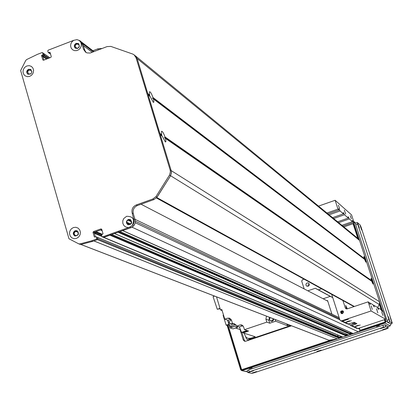 <?xml version="1.0" encoding="UTF-8"?>
<svg xmlns="http://www.w3.org/2000/svg" width="413" height="413" viewBox="0 0 413 413"><rect width="100%" height="100%" fill="white"/><g stroke="black" fill="none" stroke-linecap="round" stroke-linejoin="round"><path stroke-width="0.62" d="M141.04 204.223L327.772 301.165M75.037 47.851L75.336 46.994C75.233 44.63 76.271 43.757 78.449 44.372L79.157 45.415L79.172 46.411L78.738 47.33L77.252 48.579M49.575 53.442L50.319 53.313L49.89 53.478L50.489 53.897M48.491 52.59L49.89 53.478L48.595 52.57L49.606 52.177L50.045 52.389L51.279 56.602L50.876 57.386L43.551 60.21L42.823 59.859L41.599 55.652L42.911 56.555L43.933 60.066L42.911 56.555L44.398 55.223L44 53.86L43.442 53.473M21.3 72.822L34.264 117.937M55.538 191.973L68.93 238.59M328.908 340.24L80.809 244.46L328.908 340.24L337.416 338.928L93.89 240.934L97.468 239.654L97.876 238.848L97.458 237.418L96.219 236.861M101.799 229.545L94.634 232.111L94.226 232.917L95.367 236.835L94.334 233.273L94.577 232.793L95.733 232.374L96.022 231.616L100.782 229.907L101.252 230.335L101.975 230.139M103.136 237.067L103.859 237.372L109.966 235.188L110.209 234.703M114.37 233.515L118.123 232.271L118.371 231.786M122.537 230.593L132.155 227.253L134.69 224.269M127.798 220.041L130.291 220.31C132.098 222.71 131.499 224.032 128.505 224.274L126.641 222.323M30.789 73.963L28.528 73.819C27.15 71.31 27.893 70.112 30.748 70.225L31.946 71.764M78.325 231.941L78.124 232.617C78.351 234.729 77.458 235.684 75.434 235.487C73.695 234.042 73.808 232.684 75.785 231.409L76.312 230.645M353.141 333.508L359.325 331.433L359.955 329.992L359.413 328.015M348.634 335.015L350.807 334.478L350.136 332.228M134.308 55.001L137.126 58.553L171.178 170.59L171.452 172.433L170.579 175.706L157.09 197.146L153.941 199.577L137.374 205.545C133.931 207.181 132.573 209.876 133.296 213.619L135.066 219.592C135.789 223.345 134.431 226.04 130.983 227.671L103.446 237.367L342.697 337.091L346.306 335.975L345.629 333.766M338.108 336.471L337.633 334.979M337.416 338.928L339.393 338.273L339.615 337.844L339.249 336.941L97.009 237.186M326.936 300.731L327.566 300.519L331.913 314.107M343.291 311.304L341.226 312.197L341.701 313.658M341.257 312.331L341.99 312.213L342.47 313.622L341.954 312.868L342.057 312.176L342.775 311.603L343.466 311.655L341.99 312.213M341.685 313.653C340.787 312.089 341.231 311.206 343.027 311.004M343.523 320.385L346.755 319.363M342.109 321.226L348.427 319.223L342.109 321.226M346.574 321.804L349.666 320.829M345.123 322.651L351.375 320.674L345.123 322.651M355.779 326.069L358.407 325.238M354.189 326.946L360.234 325.031L354.189 326.946M347.235 323.849L348.309 323.921L354.106 322.274L356.904 323.663L351.84 325.594L350.818 325.542L350.172 324.954L355.727 323.069M385.654 319.275L371.091 310.963L368.128 301.846L369.052 302.404L370.224 304.624L370.017 302.982L373.037 304.794L374.178 306.973L373.971 305.357L377.425 307.427L378.535 309.564L378.329 307.969L381.147 309.667L382.237 311.763L382.025 310.189L382.851 310.684L385.654 319.275L357.957 328.5L356.92 328.428M331.716 294.381L339.878 319.863L340.663 320.746L341.721 320.798L371.091 310.963M376.486 308.779L377.854 312.868L376.486 308.779M371.173 305.94L372.32 309.363L371.173 305.94M381.803 312.223L382.903 315.501L381.803 312.223M339.021 210.041L337.999 209.154L335.119 200.279L351.571 214.91L354.302 223.283L353.389 222.488L352.325 220.289L352.418 221.652L349.295 218.942L348.205 216.701L348.293 218.074L344.473 214.76L343.353 212.473L343.435 213.862L340.09 210.966L338.856 208.596L339.021 210.041L328.01 213.893M344.344 210.134L345.696 214.13L344.344 210.134M350.276 215.622L351.36 218.828L350.276 215.622M338.392 205.137L339.522 208.482L338.392 205.137M340.09 210.966L329.12 214.801M326.946 213.02L337.999 209.154M335.119 200.279L318.526 206.113M353.389 222.488L342.919 226.128M354.302 223.283L343.869 226.907M368.128 301.846L347.157 308.898L346.042 308.821L345.314 307.969L342.929 300.55M342.501 313.612L341.375 313.544C340.069 311.784 340.513 310.865 342.713 310.793L343.544 312.264L342.501 313.612M332.754 297.623L330.261 296.369L323.162 298.769M346.548 308.965L345.717 305.465L347.348 308.831M369.372 303.199L370.017 302.982M373.347 305.568L373.971 305.357M350.172 324.954L348.107 323.973M354.695 322.971L352.495 323.689L354.695 322.971M304.159 288.909L301.702 281.155L302.399 279.782L304.102 279.198M321.567 288.801L318.438 289.864L315.284 288.274L307.83 290.814M307.127 282.931L308.49 283.029C309.931 285.115 309.378 286.173 306.849 286.199L306.198 285.62L305.914 284.49L306.203 283.648L307.127 282.931M381.436 310.385L382.025 310.189M349.295 218.942L338.67 222.638M337.633 221.786L348.293 218.074M344.473 214.76L333.663 218.534M332.589 217.651L343.435 213.862M341.918 225.302L352.418 221.652M377.725 308.175L378.329 307.969M309.327 284.005L308.155 284.96L308.067 286.333M330.261 296.369L315.284 288.274M332.744 297.603L318.438 289.864M161.653 135.686L161.437 131.396C162.206 130.797 163.393 132.645 164.999 136.946L164.482 137.777L165.443 138.401L165.907 140.931L165.794 141.845L165.355 141.958L162.273 136.202L160.285 134.741M371.354 280.954L371.024 278.274L372.407 281.114L372.17 281.594L372.671 281.919L373.032 284.134L371.664 281.17L165.345 138.247M364.204 259.008L363.879 256.396L365.273 259.266L365.035 259.741L365.536 260.066L365.903 262.24L364.514 259.245L153.362 98.846M149.604 95.981L149.387 91.867C150.162 91.288 151.364 93.178 153.001 97.535L152.48 98.346L153.44 98.975L153.884 101.402L153.775 102.274L153.347 102.383L150.084 96.348L148.174 94.902M156.599 197.765L170.59 175.747L171.452 172.846L171.194 170.626L160.177 134.659M373.151 282.203L372.593 281.816L373.233 282.306L379.593 301.784L379.31 304.541L377.503 307.628M365.495 259.994L366.114 260.505L372.97 281.506L372.805 281.96M159.841 133.667L148.076 94.82M147.735 93.828L137.116 58.517L134.912 55.497M135.418 55.884L358.469 238.884L359.563 240.449L365.851 259.705L365.696 260.144M48.595 52.57L48.156 52.358L47.758 50.99L48.156 50.205L73.69 40.335L76.963 39.643L78.971 40.319L80.494 41.78L81.289 43.793L81.227 46.024L80.313 48.12L78.702 49.741L76.648 50.623L74.49 50.623L72.569 49.746L71.201 48.13L70.597 46.039L70.866 43.814L71.95 41.801L73.69 40.335M46.55 59.054L42.911 56.555L43.148 56.08L41.837 55.177L41.599 55.652M41.837 55.177L42.849 54.79L44.16 55.693L44.398 55.223L48.729 58.218M43.086 54.315L42.689 52.952L44 53.86L44.398 55.223L43.086 54.315L42.849 54.79M96.25 239.158L97.468 239.654L97.876 238.848L96.657 238.353L96.25 239.158L91.521 240.851L79.833 243.933L78.604 243.784L68.986 238.786L20.65 70.556L25.735 60.489L26.628 59.575L37.387 54.371L41.961 52.601L42.689 52.952M96.657 238.353L96.239 236.917L97.458 237.418L96.239 236.917M94.804 237.036L94.288 236.825L94.742 237.057L96.033 236.685M94.288 236.825L93.002 232.405L93.41 231.6L100.963 228.89L101.722 229.277L103.013 233.701L101.474 235.043L101.892 236.479L102.651 236.866L129.047 227.424L127.86 227.527L125.588 226.944L123.797 225.426L122.806 223.252L122.795 220.805L123.761 218.529L126.631 216.298C133.229 216.319 135.061 219.463 132.119 225.725L133.611 223.603L134.194 221.079L132.155 213.056C131.432 209.303 132.795 206.608 136.244 204.967L152.846 198.983L156 196.542L169.526 175.055L170.399 171.772L170.125 169.924L136.011 57.639L134.096 54.831L132.805 54.082L110.839 46.406L107.086 46.592L90.142 53.04L86.978 52.905L85.584 52.188L83.524 49.266L81.826 43.546L79.812 40.66L76.963 39.643M26.799 65.977L29.158 65.636L31.352 66.385L32.937 68.083L33.603 70.391L33.216 72.848L31.853 74.97L29.788 76.338L27.423 76.673L25.229 75.92L23.649 74.221L22.983 71.914L23.371 69.461L24.734 67.34L26.799 65.977M73.39 227.553L75.822 227.269L78.083 228.11L79.73 229.917L80.427 232.328L80.034 234.868L78.64 237.031L76.513 238.384L74.077 238.668L71.816 237.821L70.179 236.014L69.487 233.603L69.874 231.068L71.268 228.91L73.39 227.553M49.73 57.83L42.487 52.663M91.521 240.851L92.749 241.342L81.093 244.419L78.971 243.923M339.393 338.273L97.468 239.654L92.749 241.342M339.362 337.065L97.458 237.418L97.876 238.848L339.615 337.844M48.145 58.445L44.16 55.693L43.148 56.08L47.139 58.827M79.998 40.804L81.046 41.605L83.054 44.485L84.748 50.185L86.131 52.534M77.154 230.779L75.445 230.805C73.075 232.462 72.931 234.217 75.011 236.066M130.493 219.628L128.593 219.597C126.244 221.198 126.058 222.943 128.045 224.832M78.744 43.742L76.451 43.541C74.392 44.841 74.041 46.416 75.409 48.259M30.985 69.575L28.895 69.467C26.788 70.84 26.484 72.44 27.986 74.273M28.585 69.26C26.391 70.752 26.148 72.399 27.862 74.201C31.625 74.345 32.606 72.76 30.799 69.446L28.585 69.26M76.162 43.324C74.01 44.738 73.726 46.359 75.3 48.187C79.084 48.589 80.168 47.056 78.563 43.597L76.162 43.324M132.119 225.725L129.047 227.424M128.324 219.473C125.908 221.177 125.784 222.948 127.953 224.791C131.917 224.471 132.707 222.721 130.322 219.546L128.324 219.473M75.151 230.686C72.719 232.452 72.631 234.233 74.892 236.024C78.78 235.487 79.472 233.712 76.973 230.702L75.151 230.686M102.207 48.466L97.922 48.822L92.91 50.747M275.29 319.543L275.662 321.226L287.272 325.656L286.911 324.029M244.078 332.166L244.863 332.315L243.123 332.904L255.229 336.74L250.608 338.293L247.877 338.345L245.559 336.724L244.202 333.245M235.518 328.046L240.412 329.626M227.635 320.137L230.01 327.912L234.801 326.285L232.137 326.946L229.85 326.208L228.033 320.271L224.76 319.166L221.812 309.507L220.506 309.951L222.122 310.53M249.447 339.956L248.688 339.723L290.835 325.542L251.822 338.67L249.101 338.717L247.877 338.345M287.272 325.656L289.745 325.124M275.662 321.226L269.777 323.214L266.829 322.125L265.91 319.172L266.499 316.146M244.863 332.315L248.626 331.04L247.516 330.679L241.997 332.542L241.512 332.393L247.036 330.524L244.47 329.682L266.829 322.125M247.088 330.823L245.58 332.129L243.629 331.99M246.52 331.753L247.304 330.751M243.123 332.904L242.859 332.253M243.918 331.897L246.793 330.927M246.086 331.164L243.949 331.887M241.512 332.393L239.37 326.946L236.752 326.084L234.393 323.751L232.55 323.642L235.766 324.716L229.85 326.208M234.801 326.285L237.8 327.272L233.046 328.882L230.01 327.912M232.514 323.529L230.707 323.931C229.029 322.729 229.039 321.505 230.738 320.271L231.492 320.178L229.556 318.18L227.63 318.186L231.027 319.259M230.888 319.301L228.033 320.271M233.144 323.844L232.431 324.257L231.125 324.251M227.63 318.186L224.76 319.166M236.752 326.084L240.113 324.943L241.817 324.933L243.562 326.735L244.47 329.682M216.51 296.849L220.506 309.951M231.492 320.189L232.55 323.642M240.113 324.943L243.009 325.733M242.71 325.816L239.37 326.946M214.6 296.111L213.067 296.637L217.269 309.275L220.015 308.335M217.269 309.275L220.129 308.712M269.777 323.214L268.863 320.281L269.446 317.287M273.86 318.991L272.43 321.257L271.031 321.221M273.788 318.96L272.353 321.231L270.396 320.855M270.954 321.154L271.899 321.293L272.993 320.839L273.752 318.944M273.643 318.908L273.447 320.09L272.373 321.108L271.202 321.221L270.056 320.529M270.799 320.942L271.8 321.113L272.828 320.664L273.499 318.851M273.2 318.733L272.534 320.55L270.665 320.896L269.952 320.426L269.457 319.394L270.169 317.566M233.061 323.813L232.349 324.231L230.526 323.952M231.037 324.184L233.025 323.802M232.911 323.761L230.996 324.174L230.175 323.658M230.862 323.973L232.756 323.715M223.516 315.093L223.103 315.238L226.123 325.134L228.874 324.2M226.123 325.134L227.356 325.532L229.101 324.938M287.685 325.816L287.319 324.184M248.399 334.576L249.813 335.026M248.688 339.723L247.526 339.744L246.22 338.438L245.776 336.987M359.341 228.038L357.844 223.707L359.341 228.038M391.782 322.083L390.285 317.695L391.782 322.083M389.712 320.891L388.199 316.472L389.712 320.891M361.659 230.041L360.177 225.751L361.659 230.041M389.846 321.784L388.927 319.683L386.991 320.328L387.91 322.429L389.846 321.784L392.293 323.178L390.378 323.813L387.91 322.429M357.317 222.571L355.438 223.185L355.784 224.811L357.684 224.151L357.343 222.524L360.146 224.971L361.07 227.109L392.293 323.178M357.684 224.151L388.927 319.683M386.991 320.328L355.784 224.811M376.46 326.466L379.387 325.516L376.46 326.466M249.297 368.747L252.152 367.838L249.297 368.747M247.501 371.7L241.615 370.606L240.64 369.702L227.145 325.465M390.863 323.668L391.028 324.179L385.979 321.34L385.102 323.074L390.171 325.878L391.028 324.179L390.208 325.862M242.281 370.569L385.102 323.074M332.795 339.754L241.46 370.136L227.8 325.382M384.689 319.595L385.541 322.207L359.78 330.777M352.392 333.234L350.797 333.766M347.87 334.736L346.29 335.263M341.856 336.74L339.507 337.519M353.358 223.614L358.293 238.74M379.578 303.942L381.658 310.313M385.979 321.34L385.339 319.378M382.417 310.426L353.993 223.392M245.1 341.314L244.31 340.255L241.941 332.527M244.31 340.255L243.236 339.93L240.041 329.507M243.236 339.93L244.553 341.241L245.699 341.215L291.511 325.805M384.364 319.703L385.112 321.99L359.909 330.374M351.933 333.028L350.56 333.487M347.4 334.535L346.053 334.984M341.375 336.538L339.403 337.194M330.921 340.018L241.677 369.712L228.11 325.274M353.038 223.722L357.808 238.342M379.377 304.422L381.075 309.621M385.112 321.99L385.515 322.217M241.677 369.712L242.317 369.852M256.597 371.571L252.297 372.908L256.597 371.571M384.937 327.158L380.476 328.567L384.937 327.158M321.247 350.121L316.89 351.484L321.247 350.121M318.557 349.197L314.159 350.575L318.557 349.197M387.048 328.289L382.629 329.688L387.048 328.289M253.35 370.848L249.008 372.196L253.35 370.848M387.621 326.198L388.246 328.082L386.599 328.846L253.98 372.841L251.693 373.357L247.8 372.526L249.209 371.808L248.626 369.893L247.217 370.616M388.225 328.061L385.742 326.719L385.107 324.788L387.6 326.146M385.107 324.788L382.882 325.274L383.512 327.21L385.742 326.719M383.512 327.21L249.209 371.808M248.626 369.893L382.882 325.274M76.028 231.208L78.238 232.111M75.785 231.409L78.119 232.359M95.733 232.374L101.484 234.791M94.577 232.793L101.686 235.766M95.899 232.054L101.789 234.532M95.862 231.936L101.918 234.486M96.022 231.616L102.414 234.31M100.782 229.907L101.071 230.031M101.417 230.335L102.119 230.64M102.651 236.866L342.929 337.101M109.966 235.188L346.306 335.975M110.715 234.92L346.435 335.717M111.753 234.548L346.27 335.211M111.918 234.486L346.202 335.108M114.623 233.521L348.877 335.119M118.123 232.271L350.807 334.478M118.867 232.003L350.942 334.22M119.884 231.641L350.776 333.709M120.049 231.585L350.704 333.611M122.795 230.599L353.389 333.621M132.155 227.253L358.546 331.902M135.206 222.69L339.868 319.827M358.066 328.464L359.857 329.316M75.316 47.299L77.071 48.61M75.336 46.994L77.308 48.466M83.385 45.595L92.213 52.301M49.787 53.504L50.52 54.015M82.827 43.85L93.343 51.868M126.652 222.199L130.549 224.022L126.652 222.199M127.178 222.597L130.42 224.109M127.364 222.839L130.271 224.197M128.634 220.32L131.396 221.621M128.35 220.32L131.432 221.781L128.345 220.32M135.33 221.208L339.532 318.784M359.083 328.123L359.542 328.34M94.334 233.273L101.877 236.422M93.932 240.918L337.436 338.923M80.902 244.455L328.996 340.25M345.232 322.46L342.728 321.273M348.309 323.921L345.733 322.703M354.302 326.766L351.84 325.594M357.957 328.5L354.772 326.988M342.212 321.03L341.721 320.798M354.85 323.394L355.201 324.473M346.27 308.47L345.314 307.969M162.273 136.202L160.316 134.85M379.593 301.784L171.194 170.626M373.233 282.306L372.671 281.919M371.741 281.274L165.443 138.401M161.824 135.041L159.991 133.771M372.96 281.661L372.387 281.263M161.829 134.741L159.872 133.378M372.97 281.506L372.407 281.114M150.198 96.513L148.205 95M364.581 259.343L153.44 98.975M149.754 95.367L147.885 93.942M364.318 258.698L152.949 97.798M149.759 95.067L147.761 93.544M364.323 258.538L153.001 97.535M359.563 240.449L137.116 58.517M365.851 259.705L365.273 259.266M365.841 259.86L365.257 259.416M366.114 260.505L365.536 260.066M371.478 280.463L164.999 136.946M371.473 280.628L164.952 137.214M379.31 304.541L170.59 175.747M354.369 306.472L156.837 197.553M49.606 52.177L50.081 52.508M93.002 232.405L94.226 232.917M81.826 43.546L83.054 44.485M129.858 227.15L130.983 227.671M83.524 49.266L84.748 50.185M42.823 59.859L43.396 60.252M79.833 243.933L81.093 244.419M93.41 231.6L94.634 232.111M100.963 228.89L101.696 229.205M133.931 219.045L135.066 219.592M132.155 213.056L133.296 213.619M136.244 204.967L137.374 205.545M152.846 198.983L153.941 199.577M156 196.542L157.09 197.146M169.526 175.055L170.579 175.706M170.125 169.924L171.178 170.59M136.011 57.639L137.126 58.553M97.922 48.822L98.263 49.978M250.608 338.293L251.822 338.67M235.539 324.768L236.138 324.964M268.863 320.281L265.91 319.172M353.796 221.729L355.459 223.18M387.786 326.678L390.192 325.878L387.786 326.668M102.14 230.717L101.252 230.335M348.737 335.113L114.494 233.567M353.244 333.616L122.661 230.645M49.865 57.779L43.799 53.571M50.556 54.129L48.285 52.539M94.03 51.604L81.764 42.234M339.156 317.597L134.984 219.303M340.663 320.746L347.276 323.869M350.818 325.542L356.961 328.449M162.144 136.027L160.28 134.736M150.084 96.348L148.174 94.892M364.514 259.245L153.316 98.8M366.042 260.407L365.469 259.968M371.664 281.17L165.303 138.21M353.951 306.611L156.408 197.966M103.446 237.367L102.238 236.861M78.806 243.871L80.06 244.357M270.665 320.896L270.964 321.009M230.707 323.931L231.037 324.04M247.526 339.744L248.863 340.152M392.319 323.183L390.404 323.818M355.438 223.185L357.343 222.524M353.688 221.394L355.66 223.113M241.615 370.606L247.563 371.891M390.868 323.663L391.044 324.195M387.621 326.172L388.246 328.082M247.16 370.58L247.743 372.49"/></g></svg>
